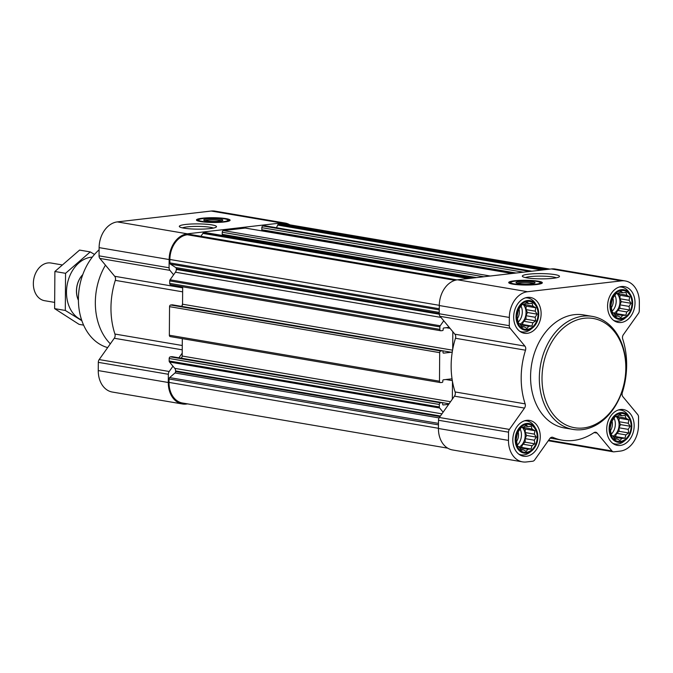 <?xml version="1.0" encoding="UTF-8"?>
<svg xmlns="http://www.w3.org/2000/svg" width="673" height="673" viewBox="0 0 673 673"><rect width="100%" height="100%" fill="white"/><g stroke="black" fill="none" stroke-linecap="round" stroke-linejoin="round"><path stroke-width="1.01" d="M182.391 227.861A16.371 2.313 -179.6 0 1 197.896 226.406A16.371 2.313 -179.6 0 1 213.383 228.08M537.222 437.08A14.141 10.575 99.7 0 0 521.272 426.817A14.141 10.575 99.7 0 0 521.104 451.061A14.141 10.575 99.7 0 0 537.222 437.08M534.362 434.127L536.204 437.105L534.32 440.209L534.816 443.81L531.964 445.745L531.115 449.034L527.918 449.253L526.101 451.364L523.274 449.791L521.112 450.187L519.27 447.217L517.478 445.812L516.183 439.419L517.571 432.714L521.264 427.49L523.434 427.094L526.286 425.159L528.078 426.556L531.275 426.329L532.074 429.13L534.909 430.703L534.362 434.127L525.218 432.571L526.538 435.456L536.204 437.105M631.123 426.228A14.141 10.575 99.7 0 0 615.172 415.956A14.141 10.575 99.7 0 0 615.004 440.201A14.141 10.575 99.7 0 0 631.123 426.228M628.262 423.275L630.105 426.245L628.22 429.357L628.717 432.958L625.865 434.893L625.015 438.173L621.818 438.401L620.001 440.512L617.175 438.931L615.013 439.334L613.17 436.356L611.378 434.96L610.083 428.558L611.471 421.853L615.164 416.637L617.334 416.234L620.186 414.299L621.978 415.695L625.175 415.477L625.983 418.278L628.809 419.851L628.262 423.275L619.118 421.719L620.439 424.604L630.105 426.245M631.981 303.271A14.141 10.575 99.7 0 0 616.031 293.007A14.141 10.575 99.7 0 0 615.862 317.252A14.141 10.575 99.7 0 0 631.981 303.271M629.12 300.318L630.963 303.296L629.078 306.4L629.575 310.001L626.723 311.936L625.873 315.225L622.676 315.444L620.859 317.555L618.033 315.982L615.871 316.377L614.028 313.408L612.237 312.003L610.941 305.609L612.329 298.905L616.022 293.68L618.193 293.285L621.044 291.35L622.836 292.747L626.033 292.519L626.841 295.321L629.667 296.894L629.12 300.318L619.976 298.762L621.297 301.647L630.963 303.296M538.08 314.131A14.141 10.575 99.7 0 0 522.13 303.86A14.141 10.575 99.7 0 0 521.962 328.104A14.141 10.575 99.7 0 0 538.08 314.131M535.22 311.178L537.062 314.148L535.178 317.261L535.674 320.861L532.823 322.796L531.973 326.077L528.776 326.304L526.959 328.416L524.132 326.834L521.97 327.238L520.128 324.26L518.336 322.863L517.041 316.461L518.429 309.757L522.122 304.533L524.292 304.137L527.144 302.202L528.936 303.599L532.133 303.38L532.932 306.181L535.767 307.754L535.22 311.178L526.076 309.622L527.396 312.508L537.062 314.148M522.526 461.863L452.483 449.943A23.883 17.86 -80.3 0 1 438.434 428.482L438.493 420.255A3.819 2.86 -80.3 0 1 439.36 417.487L454.46 396.161L524.494 408.09L509.394 429.408A3.819 2.86 -80.3 0 0 508.536 432.175L508.477 440.403A23.883 17.86 -80.3 0 0 522.526 461.863A23.883 17.86 -80.3 0 0 526.37 461.964L532.654 461.241A3.819 2.86 -80.3 0 0 534.699 459.895L549.799 438.577A3.819 2.86 -80.3 0 1 552.466 437.248A3.819 2.86 -80.3 0 1 552.97 437.4A69.748 52.158 -80.3 0 0 562.207 440.167A69.748 52.158 -80.3 0 0 593.965 432.655A3.819 2.86 -80.3 0 1 595.706 432.243A3.819 2.86 -80.3 0 1 597.128 433.101L611.95 450.96A3.819 2.86 -80.3 0 0 613.372 451.819A3.819 2.86 -80.3 0 0 613.986 451.835L620.27 451.103A23.883 17.86 -80.3 0 0 638.492 425.378L638.551 417.151A3.819 2.86 -80.3 0 0 637.718 414.568L622.895 396.708A3.819 2.86 -80.3 0 1 622.306 392.637A69.748 52.158 -80.3 0 0 622.685 338.956A3.819 2.86 -80.3 0 1 623.333 334.742L638.425 313.425A3.819 2.86 -80.3 0 0 639.291 310.648L639.35 302.421A23.883 17.86 -80.3 0 0 625.301 280.961A23.883 17.86 -80.3 0 0 621.457 280.868L527.556 291.72A23.883 17.86 -80.3 0 0 509.335 317.454L509.276 325.682A3.819 2.86 -80.3 0 0 510.1 328.256L524.923 346.115A3.819 2.86 -80.3 0 1 525.52 350.196A69.748 52.158 -80.3 0 0 525.142 403.867A3.819 2.86 -80.3 0 1 524.494 408.09M443.112 412.179L439.637 407.998A1.531 1.144 -80.3 0 1 439.309 406.963L439.326 404.473A1.531 1.144 -80.3 0 1 440.495 402.824L442.085 402.639A0.766 0.572 -80.3 0 1 442.657 403.329L442.649 404.28A0.766 0.572 -80.3 0 0 443.221 404.969L448.672 404.338M452.357 399.131L452.475 381.473A69.748 52.158 -80.3 0 0 455.108 391.947A3.819 2.86 -80.3 0 1 454.46 396.161M451.238 352.257L443.583 353.14A0.766 0.572 -80.3 0 1 443.011 352.45L443.019 351.499A0.766 0.572 -80.3 0 0 442.447 350.81L440.857 350.995A1.531 1.144 -80.3 0 0 439.688 352.644L439.486 381.204A1.531 1.144 -80.3 0 0 440.63 382.584L442.22 382.399A0.766 0.572 -80.3 0 0 442.809 381.574L442.809 380.632A0.766 0.572 -80.3 0 1 443.398 379.808L451.053 378.924A1.91 1.43 -80.3 0 1 451.356 378.933A1.91 1.43 -80.3 0 1 452.138 379.454A69.748 52.158 -80.3 0 1 452.34 351.466A1.91 1.43 -80.3 0 1 451.238 352.257L181.096 306.265A1.91 1.43 -80.3 0 0 182.19 305.483A69.748 52.158 -80.3 0 1 182.56 303.388L182.677 286.816M452.34 351.466A69.748 52.158 -80.3 0 1 452.702 349.371A69.748 52.158 -80.3 0 1 455.478 338.267A3.819 2.86 -80.3 0 0 454.889 334.195L440.066 316.335A3.819 2.86 -80.3 0 1 439.242 313.761L439.292 305.534A23.883 17.86 -80.3 0 1 457.522 279.8L551.423 268.939A23.883 17.86 -80.3 0 1 555.259 269.04L625.301 280.961M449.211 327.347L443.759 327.978A0.766 0.572 -80.3 0 0 443.171 328.803L443.171 329.745A0.766 0.572 -80.3 0 1 442.582 330.569L440.992 330.754A1.531 1.144 -80.3 0 1 439.848 329.375L439.864 326.885A1.531 1.144 -80.3 0 1 440.218 325.774L443.751 320.777M452.702 349.371L452.828 331.705M170.849 284.772A1.531 1.144 -80.3 0 1 169.705 283.392L169.722 280.902A1.531 1.144 -80.3 0 1 170.067 279.791L173.609 274.794L169.924 270.353A3.819 2.86 -80.3 0 1 169.091 267.77L169.15 259.551A23.883 17.86 -80.3 0 1 187.372 233.817L281.272 222.956A23.883 17.86 -80.3 0 1 285.116 223.057A23.883 17.86 -80.3 0 1 289.886 224.841M170.488 336.601A1.531 1.144 -80.3 0 1 169.344 335.221L169.546 306.661A1.531 1.144 -80.3 0 1 170.706 305.012L172.296 304.827A0.766 0.572 -80.3 0 1 172.54 304.869M441.942 413.836L174.761 368.358L169.495 362.015A1.531 1.144 -80.3 0 1 169.167 360.98L169.184 358.49A1.531 1.144 -80.3 0 1 170.345 356.841L171.935 356.656A0.766 0.572 -80.3 0 1 172.179 356.698M447.713 448.159L182.501 403.018A22.932 17.145 -80.3 0 1 169.016 382.415L169.041 378.992A1.531 1.144 -80.3 0 1 169.63 377.612L174.997 372.96A1.531 1.144 -80.3 0 0 175.586 371.58L175.594 370.941A3.819 2.86 -80.3 0 0 174.761 368.358M514.012 273.263L262.386 230.435A0.766 0.572 -80.3 0 1 261.814 229.745L261.831 227.667A1.531 1.144 -80.3 0 1 262.992 226.019L264.901 225.8A1.531 1.144 -80.3 0 1 265.381 225.876M474.431 277.84L222.805 235.012A0.766 0.572 -80.3 0 1 222.233 234.322L222.241 232.244A1.531 1.144 -80.3 0 1 223.411 230.595L245.224 228.071A1.531 1.144 -80.3 0 1 245.704 228.155M200.882 236.282L202.918 233.405A1.531 1.144 -80.3 0 1 203.734 232.866L205.644 232.648A1.531 1.144 -80.3 0 1 206.123 232.732M439.25 312.407L175.737 267.551L170.42 264.127A1.531 1.144 -80.3 0 1 169.848 262.891L169.874 259.467A22.932 17.145 -80.3 0 1 187.372 234.759L189.979 234.456A1.531 1.144 -80.3 0 1 190.459 234.541M178.9 357.826L182.215 353.148L182.316 338.645M187.632 403.893L186.185 404.061A23.883 17.86 -80.3 0 1 182.341 403.96A23.883 17.86 -80.3 0 1 168.292 382.5L168.351 374.272A3.819 2.86 -80.3 0 1 169.217 371.496L172.969 366.196M182.341 403.96L112.307 392.039A23.883 17.86 -80.3 0 1 98.258 370.579L98.317 362.352A3.819 2.86 -80.3 0 1 99.175 359.575L114.275 338.258L182.232 349.825M285.116 223.057L215.082 211.137A23.883 17.86 -80.3 0 0 211.238 211.036L117.338 221.897A23.883 17.86 -80.3 0 0 99.116 247.622L99.057 255.849A3.819 2.86 -80.3 0 0 99.882 258.432L114.704 276.292A3.819 2.86 -80.3 0 1 115.302 280.363A69.748 52.158 -80.3 0 0 114.923 334.044A3.819 2.86 -80.3 0 1 114.275 338.258M224.277 221.972A16.817 2.381 -179.6 0 1 206.275 222.208A16.817 2.381 -179.6 0 1 196.457 219.978A16.817 2.381 -179.6 0 1 213.291 217.716A16.817 2.381 -179.6 0 1 230.09 220.214A16.817 2.381 -179.6 0 1 224.277 221.972M210.06 228.593A18.592 2.633 -179.6 0 1 191.393 228.938A18.592 2.633 -179.6 0 1 179.498 226.767A18.592 2.633 -179.6 0 1 197.912 223.89A18.592 2.633 -179.6 0 1 216.294 227.028A18.592 2.633 -179.6 0 1 210.06 228.593M276.51 227.735L277.646 225.076A1.531 1.144 -80.3 0 1 278.656 224.21L281.272 223.907A22.932 17.145 -80.3 0 1 284.957 224L549.976 269.107M173.609 274.794L175.434 272.212A3.819 2.86 -80.3 0 0 176.301 269.444L176.301 268.796A1.531 1.144 -80.3 0 0 175.737 267.551M224.101 235.752L224.101 235.617A0.766 0.572 -80.3 0 0 224.016 235.239M263.681 231.176L263.681 231.041A0.766 0.572 -80.3 0 0 263.597 230.662M180.6 358.112L180.734 358.095A1.91 1.43 -80.3 0 0 182.19 356.042L182.215 353.148M452.559 350.17L182.551 304.213A1.91 1.43 -80.3 0 1 182.19 305.483M182.551 304.213L182.56 303.388M452.475 381.473A69.748 52.158 -80.3 0 1 452.138 379.454M536.524 284.536A16.817 2.381 -179.6 0 1 518.521 284.78A16.817 2.381 -179.6 0 1 508.704 282.542A16.817 2.381 -179.6 0 1 525.537 280.279A16.817 2.381 -179.6 0 1 542.337 282.778A16.817 2.381 -179.6 0 1 536.524 284.536M553.063 278.311A18.592 2.633 -179.6 0 1 534.396 278.656A18.592 2.633 -179.6 0 1 522.5 276.485A18.592 2.633 -179.6 0 1 540.915 273.608A18.592 2.633 -179.6 0 1 559.297 276.738A18.592 2.633 -179.6 0 1 553.063 278.311M635.018 302.926A18.154 13.578 99.7 0 0 624.342 286.614A18.154 13.578 99.7 0 0 607.912 302.227A18.154 13.578 99.7 0 0 618.243 322.409A18.154 13.578 99.7 0 0 635.018 302.926M634.159 425.874A18.154 13.578 99.7 0 0 623.484 409.571A18.154 13.578 99.7 0 0 607.054 425.185A18.154 13.578 99.7 0 0 617.385 445.358A18.154 13.578 99.7 0 0 634.159 425.874M540.259 436.735A18.154 13.578 99.7 0 0 529.575 420.423A18.154 13.578 99.7 0 0 513.154 436.037A18.154 13.578 99.7 0 0 523.485 456.218A18.154 13.578 99.7 0 0 540.259 436.735M541.117 313.778A18.154 13.578 99.7 0 0 530.433 297.466A18.154 13.578 99.7 0 0 514.012 313.088A18.154 13.578 99.7 0 0 524.343 333.261A18.154 13.578 99.7 0 0 541.117 313.778M573.051 429.416L564.294 427.927A57.323 42.87 -80.3 0 1 530.576 376.426A57.323 42.87 -80.3 0 1 583.533 314.905L592.29 316.394A57.323 42.87 99.7 0 0 540.411 365.708A57.323 42.87 99.7 0 0 573.051 429.416A57.323 42.87 99.7 0 0 626.008 367.895A57.323 42.87 99.7 0 0 592.29 316.394M99.099 249.801A54.917 41.061 99.7 0 0 78.665 305.517A54.917 41.061 99.7 0 0 107.663 347.596M105.459 265.145A57.323 42.87 99.7 0 0 110.33 343.827M196.937 220.551A16.817 2.381 -179.6 0 1 198.51 219.987M228.038 220.197A16.817 2.381 -179.6 0 1 229.602 220.778M205.072 220.736A8.522 1.203 -179.6 0 1 213.274 219.911A8.522 1.203 -179.6 0 1 221.467 220.845M219.524 221.156A9.557 1.354 -179.6 0 1 209.934 221.341A9.557 1.354 -179.6 0 1 203.818 220.222A9.557 1.354 -179.6 0 1 213.282 218.742A9.557 1.354 -179.6 0 1 222.729 220.357A9.557 1.354 -179.6 0 1 219.524 221.156M222.906 221.737A14.713 2.078 -179.6 0 1 206.603 221.905A14.713 2.078 -179.6 0 1 198.611 219.819A14.713 2.078 -179.6 0 1 213.291 218.018A14.713 2.078 -179.6 0 1 227.937 220.029A14.713 2.078 -179.6 0 1 222.906 221.737M197.98 220.971L197.98 220.98A15.286 2.162 -179.6 0 1 197.98 220.971A15.286 2.162 -179.6 0 1 198.03 220.794L198.611 219.819M227.937 220.029L228.5 221.005A15.286 2.162 -179.6 0 1 228.551 221.181A15.286 2.162 -179.6 0 1 228.551 221.19L228.551 221.181M625.814 368.274A55.413 41.44 99.7 0 0 563.301 328.029A55.413 41.44 99.7 0 0 562.636 423.048A55.413 41.44 99.7 0 0 625.814 368.274M525.394 277.579A16.371 2.313 -179.6 0 1 540.899 276.123A16.371 2.313 -179.6 0 1 556.386 277.798M509.183 283.114A16.817 2.381 -179.6 0 1 510.757 282.551M540.284 282.761A16.817 2.381 -179.6 0 1 541.849 283.341M517.318 283.299A8.522 1.203 -179.6 0 1 525.52 282.483A8.522 1.203 -179.6 0 1 533.714 283.417M531.771 283.728A9.557 1.354 -179.6 0 1 522.181 283.905A9.557 1.354 -179.6 0 1 516.065 282.786A9.557 1.354 -179.6 0 1 525.529 281.314A9.557 1.354 -179.6 0 1 534.976 282.921A9.557 1.354 -179.6 0 1 531.771 283.728M535.153 284.3A14.713 2.078 -179.6 0 1 518.849 284.469A14.713 2.078 -179.6 0 1 510.857 282.391A14.713 2.078 -179.6 0 1 525.537 280.582A14.713 2.078 -179.6 0 1 540.183 282.593A14.713 2.078 -179.6 0 1 535.153 284.3M510.227 283.535L510.227 283.543A15.286 2.162 -179.6 0 1 510.227 283.535A15.286 2.162 -179.6 0 1 510.277 283.358L510.857 282.391M540.183 282.593L540.747 283.569A15.286 2.162 -179.6 0 1 540.798 283.754A15.286 2.162 -179.6 0 1 540.798 283.762L540.798 283.762M536.49 305.365A14.991 11.214 99.7 0 0 521.112 303.826A14.991 11.214 99.7 0 0 517.646 324.176A14.991 11.214 99.7 0 0 532.663 327.818A14.991 11.214 99.7 0 0 538.728 314.055A14.991 11.214 99.7 0 0 536.49 305.365L535.329 303.464A17.195 12.863 99.7 0 0 527.775 297.988A17.195 12.863 99.7 0 0 525.302 297.887M519.64 331.166A17.195 12.863 99.7 0 0 522.004 331.89A17.195 12.863 99.7 0 0 530.938 329.223L532.663 327.818M630.391 294.505A14.991 11.214 99.7 0 0 615.013 292.965A14.991 11.214 99.7 0 0 611.547 313.324A14.991 11.214 99.7 0 0 626.571 316.958A14.991 11.214 99.7 0 0 632.628 303.203A14.991 11.214 99.7 0 0 630.391 294.505L629.23 292.604A17.195 12.863 99.7 0 0 621.675 287.127A17.195 12.863 99.7 0 0 619.202 287.026M613.54 320.314A17.195 12.863 99.7 0 0 615.904 321.038A17.195 12.863 99.7 0 0 624.838 318.363L626.571 316.958M629.533 417.462A14.991 11.214 99.7 0 0 614.155 415.922A14.991 11.214 99.7 0 0 610.689 436.272A14.991 11.214 99.7 0 0 625.705 439.915A14.991 11.214 99.7 0 0 631.77 426.152A14.991 11.214 99.7 0 0 629.533 417.462L628.372 415.561A17.195 12.863 99.7 0 0 620.817 410.084A17.195 12.863 99.7 0 0 618.344 409.983M612.682 443.271A17.195 12.863 99.7 0 0 615.046 443.987A17.195 12.863 99.7 0 0 623.98 441.32L625.705 439.915M535.632 428.314A14.991 11.214 99.7 0 0 520.254 426.775A14.991 11.214 99.7 0 0 516.788 447.133A14.991 11.214 99.7 0 0 531.805 450.767A14.991 11.214 99.7 0 0 537.87 437.004A14.991 11.214 99.7 0 0 535.632 428.314L534.471 426.413A17.195 12.863 99.7 0 0 526.917 420.936A17.195 12.863 99.7 0 0 524.444 420.835M518.782 454.124A17.195 12.863 99.7 0 0 521.146 454.847A17.195 12.863 99.7 0 0 530.08 452.172L531.805 450.767M527.396 312.508L526.034 315.704L535.178 317.261M526.034 315.704L526.008 319.212L535.674 320.861M526.008 319.212L523.67 321.24L532.823 322.796M523.67 321.24L522.307 324.436L531.973 326.077M522.307 324.436L520.355 324.655M520.49 324.891L528.776 326.304M521.407 326.371L524.132 326.834M525.815 303.069L528.936 303.599M523.619 304.246L532.932 306.181M523.787 304.617L526.101 306.106L535.767 307.754M526.101 306.106L526.076 309.622M523.047 304.356A11.466 8.572 -80.3 0 1 526.05 312.659A11.466 8.572 -80.3 0 1 519.977 324.15M517.545 318.354A9.397 7.024 99.7 0 0 519.379 311.969A9.397 7.024 99.7 0 0 519.026 309.016M518.202 322.081A11.466 8.572 99.7 0 0 522.298 312.02A11.466 8.572 99.7 0 0 521.062 306.223M621.297 301.647L619.934 304.844L629.078 306.4M619.934 304.844L619.909 308.36L629.575 310.001M619.909 308.36L617.57 310.379L626.723 311.936M617.57 310.379L616.216 313.576L625.873 315.225M616.216 313.576L614.256 313.803M614.39 314.039L622.676 315.444M615.307 315.519L618.033 315.982M619.715 292.217L622.836 292.747M617.52 293.394L626.841 295.321M617.688 293.764L620.001 295.254L629.667 296.894M620.001 295.254L619.976 298.762M616.948 293.495A11.466 8.572 -80.3 0 1 619.951 301.807A11.466 8.572 -80.3 0 1 613.877 313.298M611.446 307.494A9.397 7.024 99.7 0 0 613.28 301.117A9.397 7.024 99.7 0 0 612.926 298.164M612.102 311.22A11.466 8.572 99.7 0 0 616.199 301.168A11.466 8.572 99.7 0 0 614.962 295.371M620.439 424.604L619.076 427.801L628.22 429.357M619.076 427.801L619.051 431.309L628.717 432.958M619.051 431.309L616.712 433.336L625.865 434.893M616.712 433.336L615.358 436.533L625.015 438.173M615.358 436.533L613.397 436.76M613.532 436.987L621.818 438.401M614.449 438.468L617.175 438.931M618.857 415.165L621.978 415.695M616.661 416.343L625.983 418.278M616.83 416.722L619.143 418.202L628.809 419.851M619.143 418.202L619.118 421.719M616.089 416.452A11.466 8.572 -80.3 0 1 619.093 424.756A11.466 8.572 -80.3 0 1 613.019 436.247M610.588 430.451A9.397 7.024 99.7 0 0 612.422 424.066A9.397 7.024 99.7 0 0 612.068 421.113M611.244 434.178A11.466 8.572 99.7 0 0 615.341 424.116A11.466 8.572 99.7 0 0 614.104 418.32M526.538 435.456L525.176 438.653L534.32 440.209M525.176 438.653L525.15 442.169L534.816 443.81M525.15 442.169L522.812 444.188L531.964 445.745M522.812 444.188L521.449 447.385L531.115 449.034M521.449 447.385L519.497 447.612M519.632 447.839L527.918 449.253M520.549 449.328L523.274 449.791M524.957 426.026L528.078 426.556M522.761 427.204L532.074 429.13M522.929 427.574L525.243 429.063L534.909 430.703M525.243 429.063L525.218 432.571M522.189 427.305A11.466 8.572 -80.3 0 1 525.192 435.616A11.466 8.572 -80.3 0 1 519.119 447.108M516.687 441.303A9.397 7.024 99.7 0 0 518.521 434.926A9.397 7.024 99.7 0 0 518.168 431.973M517.344 445.03A11.466 8.572 99.7 0 0 521.44 434.977A11.466 8.572 99.7 0 0 520.204 429.181M61.68 264.834L51.005 263.017A19.105 14.293 99.7 0 0 33.709 279.463A19.105 14.293 99.7 0 0 44.595 300.696L54.193 302.328M82.729 274.735A19.105 14.293 99.7 0 0 78.405 300.133M83.62 325.135L79.052 324.352L54.622 308.629L54.883 271.497L79.574 250.087L90.249 251.912L65.559 273.314L65.298 310.446L81.879 320.735M94.498 254.436L90.249 251.912M54.883 271.497L65.559 273.314M54.622 308.629L65.298 310.446M82.779 274.609A19.105 14.293 99.7 0 0 78.405 300.267M92.285 257.128A32.296 24.152 99.7 0 0 91.124 257.229A32.296 24.152 99.7 0 0 66.98 285.899A32.296 24.152 99.7 0 0 81.593 319.911M439.864 326.885L169.722 280.902M439.848 329.375L169.705 283.392M439.688 352.644L169.546 306.661M439.486 381.204L169.344 335.221M439.326 404.473L169.184 358.49M439.309 406.963L169.167 360.98M438.46 424.856L169.041 378.992M438.443 428.28L169.016 382.415M531.737 271.219L264.901 225.8M529.836 271.438L262.992 226.019M512.06 273.49L245.224 228.071M490.247 276.014L223.411 230.595M472.48 278.067L205.644 232.648M470.578 278.286L203.734 232.866M456.874 279.892L189.979 234.456M455.007 280.321L187.372 234.759M98.258 370.579L168.292 382.5M98.317 362.352L168.351 374.272M99.175 359.575L169.217 371.496M114.923 334.044L182.265 345.501M115.302 280.363L182.635 291.83M114.704 276.292L182.669 287.859M99.882 258.432L169.924 270.353M99.057 255.849L169.091 267.77M99.116 247.622L169.15 259.551M117.338 221.897L187.372 233.817M211.238 211.036L281.272 222.956M439.276 308.747L169.848 262.891M439.301 305.323L169.874 259.467M545.492 269.629L278.656 224.21M548.108 269.326L281.272 223.907M438.476 423.376L169.63 377.612M439.09 417.908L174.997 372.96M439.999 416.587L175.586 371.58M440.403 416.015L175.594 370.941M439.637 407.998L169.495 362.015M440.495 402.824L170.345 356.841M442.085 402.639L171.935 356.656M449.068 403.775L180.734 358.095M450.523 401.714L182.19 356.042M452.332 380.624L445.871 379.522M440.857 350.995L170.706 305.012M442.447 350.81L172.296 304.827M450.027 328.34L446.233 327.692M440.218 325.774L170.067 279.791M440.958 317.412L175.434 272.212M439.259 314.198L176.301 269.444M439.242 313.559L176.301 268.796M439.267 309.891L170.42 264.127M468.206 278.563L202.918 233.405M473.085 277.999L224.101 235.617M476.501 277.604L222.233 234.322M483.794 276.763L222.241 232.244M512.666 273.423L263.681 231.041M516.09 273.028L261.814 229.745M523.375 272.186L261.831 227.667M541.841 270.05L277.646 225.076M548.655 440.184L611.95 450.96M594.082 432.588L597.128 433.101M551.936 437.223L552.97 437.4M438.434 428.482L508.477 440.403M438.493 420.255L508.536 432.175M439.36 417.487L509.394 429.408M455.108 391.947L525.142 403.867M455.478 338.267L525.52 350.196M454.889 334.195L524.923 346.115M440.066 316.335L510.1 328.256M439.242 313.761L509.276 325.682M439.292 305.534L509.335 317.454M457.522 279.8L527.556 291.72M551.423 268.939L621.457 280.868M442.203 402.647L172.061 356.656M440.386 382.575L170.244 336.593M442.565 350.818L172.423 304.827M440.748 330.746L170.606 284.763M456.984 279.875L190.232 234.465M472.606 278.058L205.888 232.656M474.372 277.848L222.679 235.012M512.187 273.482L245.468 228.08M513.953 273.272L262.26 230.435M531.863 271.202L265.145 225.8M548.268 440.739L613.372 451.819M550.169 438.123L562.207 440.167M520.221 331.587L522.004 331.89M525.992 297.685L527.775 297.988M614.121 320.735L615.904 321.038M619.892 286.824L621.675 287.127M613.263 443.684L615.046 443.987M619.034 409.781L620.817 410.084M519.363 454.544L521.146 454.847M525.133 420.633L526.917 420.936"/></g></svg>
